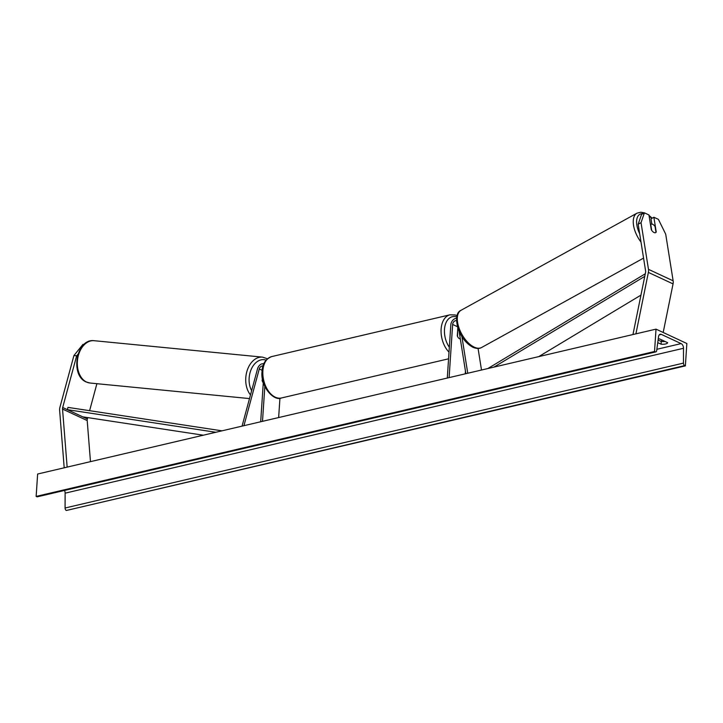 <?xml version="1.0" encoding="UTF-8"?>
<svg xmlns="http://www.w3.org/2000/svg" width="723" height="723" viewBox="0 0 723 723"><rect width="100%" height="100%" fill="white"/><g stroke="black" fill="none" stroke-linecap="round" stroke-linejoin="round"><path stroke-width="1.08" d="M262.485 378.888L262.097 380.343A4.781 3.299 95.6 0 0 263.28 382.747A4.781 3.299 95.6 0 1 262.259 381.003L262.63 379.638M263.787 363.886A5.73 4.022 -65 0 0 257.551 368.802L242.051 426.136M262.973 366.127A3.344 2.35 -65 0 0 259.268 368.974L243.931 425.693M278.653 417.551L279.937 398.21M260.687 421.762L263.308 382.331M262.503 421.337L264.826 386.407M96.9 383.696L89.607 410.682M87.736 417.605L87.356 418.997A3.823 2.684 -65 0 0 87.203 419.955A3.823 2.684 -65 0 0 87.203 420.56L90.474 461.654M78.039 354.125L76.665 355.815L62.693 407.501A3.823 2.684 -65 0 0 62.53 408.45A3.823 2.684 -65 0 0 62.53 409.064L67.149 467.112M76.665 355.815L73.918 355.553L82.946 344.401L83.949 344.5M73.918 355.553L59.946 407.239A7.646 5.368 -65 0 0 59.62 409.137A7.646 5.368 -65 0 0 59.629 410.357L64.193 467.808M655.969 232.164L656.231 232.02A4.781 2.449 -118.9 0 1 655.68 232.598A4.781 2.449 -118.9 0 1 654.026 232.517A4.781 2.449 -118.9 0 1 651.296 229.724L648.938 214.957L644.41 212.842L641.536 214.433L638.165 224.247L645.603 270.917A3.823 2.684 115 0 1 645.639 271.821A3.823 2.684 115 0 1 645.558 272.454L632.959 334.532M638.165 224.247L641.03 222.666L648.477 269.336L673.14 280.831L665.702 234.162L658.4 219.358L653.872 217.252L650.998 218.834L651.83 224.067M648.477 269.336A7.646 5.368 115 0 1 648.549 271.143A7.646 5.368 115 0 1 648.377 272.408L635.915 333.845M673.14 280.831A7.646 5.368 115 0 1 673.221 282.639A7.646 5.368 115 0 1 673.05 283.904L663.19 332.481M661.69 339.891L661.355 341.518M641.03 222.666L644.41 212.842M653.872 217.252L656.231 232.02M478.066 348.45L481.509 370.022M461.916 336.692L467.754 373.249M447.293 378.039L450.818 324.889A5.73 4.022 115 0 1 456.556 318.4M449.11 377.614L452.643 324.455A3.344 2.35 115 0 1 456.502 320.786M459.123 331.387L465.865 373.692M465.26 373.827L465.44 371.026M457.668 330.194L457.56 336.511A4.781 2.982 76.8 0 0 460.334 339.006A4.781 2.982 -103.2 0 1 457.288 335.852L457.813 327.899M457.677 329.941L458.463 329.76A4.781 2.982 76.8 0 0 457.984 330.113M656.014 329.137L37.632 474.026L36.15 496.412L654.532 351.514L656.014 329.137L686.85 343.506L685.368 365.883L66.335 510.483A2.151 1.338 -103.2 0 1 65.079 508.007L65.124 493.167A4.058 2.53 76.8 0 0 64.51 490.447M658.093 340.036L661.256 341.509A5.974 2.052 -176.2 0 0 664.988 341.428M657.749 342.648L661.075 344.193A5.974 2.052 -176.2 0 0 667.627 342.666L659.602 338.924A5.974 2.052 -176.2 0 0 658.255 338.852M685.368 365.883L684.717 365.585A2.151 1.338 -103.2 0 1 683.452 363.109L683.506 348.278A4.058 2.53 76.8 0 0 681.12 343.606L661.382 334.406A4.058 2.53 76.8 0 0 660.207 334.252A4.058 2.53 76.8 0 0 658.545 336.647L656.674 350.628A2.151 1.338 -103.2 0 1 655.797 351.893A2.151 1.338 -103.2 0 1 655.174 351.812L654.532 351.514M655.797 351.893L37.424 496.791A2.151 1.338 -103.2 0 1 36.801 496.71L36.15 496.412M661.075 344.193L661.256 341.509M654.026 232.517A4.781 2.449 61.1 0 0 655.68 232.598A4.781 2.449 61.1 0 0 655.996 232.345L655.056 226.489A4.781 2.449 61.1 0 0 652.715 224.311A4.781 2.449 61.1 0 0 651.062 224.229A4.781 2.449 61.1 0 0 650.745 224.473L651.676 230.339A4.781 2.449 61.1 0 0 654.026 232.517M215.834 432.273L67.32 409.661L82.738 416.846L203.326 435.21M67.32 409.661L67.998 407.392L221.961 430.836M644.762 276.367L493.963 367.103M640.958 295.111L538.771 356.602M645.278 273.8L487.835 368.54M259.268 368.974L262.142 370.312M62.693 407.501L87.356 418.997M62.53 409.064L87.203 420.56M648.377 272.408L673.05 283.904M452.643 324.455L457.469 326.706M281.455 397.975C273.619 401.554 260.144 386.091 262.042 371.441C262.25 364.021 265.486 359.069 271.749 356.575A21.265 13.258 76.8 0 0 262.883 370.881A21.265 13.258 76.8 0 0 281.455 397.975L448.567 358.816M449.01 352.155A21.265 13.258 -103.2 0 1 441.12 329.119A21.265 13.258 -103.2 0 1 449.986 314.812L271.749 356.575M456.746 316.972A18.87 11.767 76.8 0 0 444.482 329.408A18.87 11.767 76.8 0 0 449.335 347.257M90.032 383.027L86.227 381.979C69.742 375.345 76.412 338.183 94.153 340.705A21.265 14.695 95.6 0 0 77.813 357.93A21.265 14.695 95.6 0 0 86.624 382.087A21.265 14.695 95.6 0 0 90.032 383.027L249.498 398.581M250.492 394.912A21.265 14.695 -84.4 0 1 247.13 370.646A21.265 14.695 -84.4 0 1 262.548 357.135L94.153 340.705M266.109 360.126A18.87 13.041 95.6 0 0 251.532 368.667A18.87 13.041 95.6 0 0 251.631 390.673M681.12 343.606L656.855 349.29M661.382 334.406L659.213 334.912M684.717 365.585L66.335 510.483M655.174 351.812L36.801 496.71M683.506 348.278L65.124 493.167M683.452 363.109L65.079 508.007M649.127 216.168A18.87 9.679 -118.9 0 1 651.775 218.409M643.56 258.111L481.599 347.501A21.265 10.908 -118.9 0 1 474.243 347.148A21.265 10.908 -118.9 0 1 459.123 328.305A21.265 10.908 -118.9 0 1 461.057 310.275L636.99 213.168A21.265 10.908 61.1 0 0 641.012 242.097M639.665 233.701A18.87 9.679 -118.9 0 1 642.991 213.628M457.044 315.671L455.174 314.975L449.986 314.812M267.465 358.771L262.548 357.135M652.155 218.201L649.01 215.427M646.534 213.827L644.853 213.05M481.599 347.501C479.358 348.848 476.457 348.766 472.905 347.266C466.028 343.524 460.994 337.063 457.813 327.871C455.49 318.084 456.565 312.219 461.057 310.275M651.062 224.229L650.465 224.555M644.365 212.869L640.795 212.219L636.99 213.168"/></g></svg>
